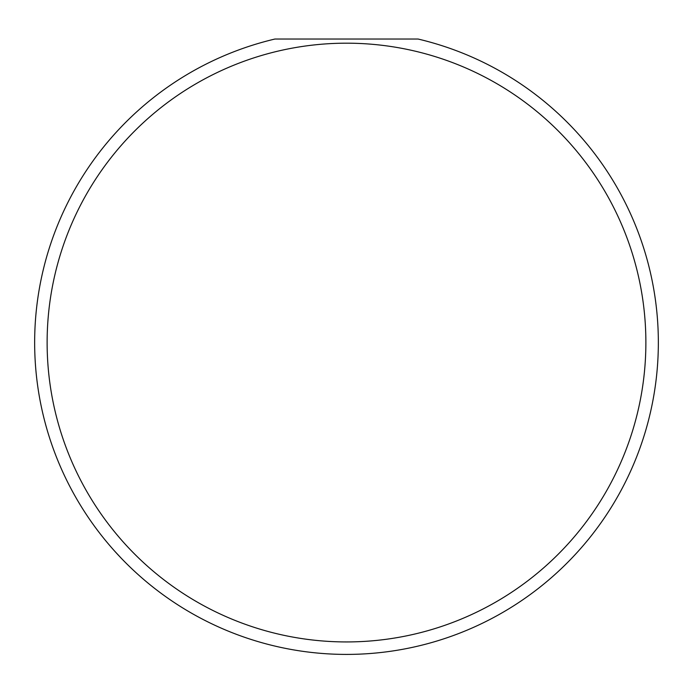<?xml version="1.0" encoding="UTF-8"?>
<svg xmlns="http://www.w3.org/2000/svg" width="693" height="693" viewBox="0 0 693 693"><rect width="100%" height="100%" fill="white"/><g stroke="black" fill="none" stroke-linecap="round" stroke-linejoin="round"><path stroke-width="1.04" d="M645.876 342.559A299.376 299.376 0 0 0 346.5 43.183A299.376 299.376 0 0 0 47.124 342.559A299.376 299.376 0 0 0 346.5 641.935A299.376 299.376 0 0 0 645.876 342.559M418.035 39.025A311.85 311.85 0 0 1 346.5 654.409A311.85 311.85 0 0 1 274.965 39.025L418.035 39.025M114.977 551.481L121.102 558.073"/></g></svg>
